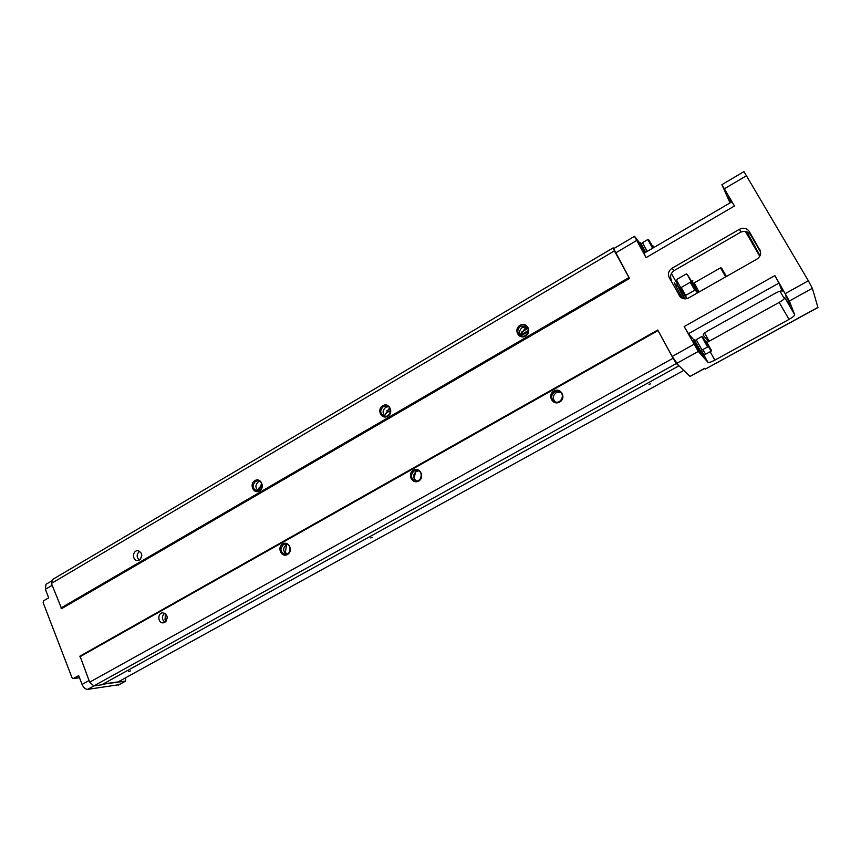 <?xml version="1.0" encoding="UTF-8"?>
<svg xmlns="http://www.w3.org/2000/svg" width="861" height="861" viewBox="0 0 861 861"><rect width="100%" height="100%" fill="white"/><g stroke="black" fill="none" stroke-linecap="round" stroke-linejoin="round"><path stroke-width="1.29" d="M386.826 410.858L390.108 408.932M385.308 413.538L390.442 410.546M613.764 248.592L613.15 247.871L52.575 579.485L51.412 583.424L61.626 608.641L629.542 278.447L613.624 248.678L634.514 236.323L646.051 257.654L643.92 253.328L731.872 201.818L734.476 205.994L646.051 257.654M678.845 365.893L101.62 684.829L93.871 685.905L89.662 682.17L80.019 656.104L657.739 330.032L673.087 358.241L676.369 363.514L678.845 365.893L672.183 356.454L657.739 330.032M693.891 339.966L688.477 333.681L684.151 326.545L698.303 351.428L707.99 362.373L704.395 355.884M684.151 326.545L774.868 275.595L789.354 301.038L794.703 314.739C794.617 315.729 792.723 317.279 789.02 319.399L779.194 302.394C782.875 300.252 784.737 298.67 784.791 297.637L794.703 314.739L784.791 297.637M730.031 202.905L721.905 184.652L743.969 171.608L808.361 280.761L812.353 288.306L817.939 307.517L705.267 369.121L817.928 307.366M721.905 184.652L734.476 205.994M118.883 684.721L87.682 689.37C85.433 689.349 83.56 687.691 82.075 684.43L78.674 675.605L73.25 678.554L71.99 677.704L43.158 602.657L43.75 600.709L48.679 597.814L45.396 589.311L45.977 584.318L52.241 580.615M759.8 249.636C761.49 253.446 760.478 256.632 756.776 259.215L688.692 297.884C685.571 299.424 682.773 299.133 680.298 296.991L669.191 277.533C667.609 273.809 668.588 270.688 672.129 268.191L739.47 229.274C743.506 227.401 746.756 228.1 749.21 231.383L760.424 251.121M650.475 383.888L649.011 384.34L650.475 383.888M372.329 537.415L370.704 537.899L372.329 537.415M130.441 670.913L128.666 671.462L130.441 670.913M103.159 683.978L118.075 681.923L683.742 370.402M165.99 621.427L165.021 619.748L165.463 613.678M414.119 478.587L415.454 472.129M286.648 554.172L285.432 552.181L286.584 544.561M140.451 559.166L141.817 555.625M93.871 685.905L676.369 363.514M89.662 682.17L673.087 358.241M164.849 622.352L163.299 622.837C157.757 623.568 157.197 612.989 162.761 612.817C167.83 614.646 168.53 617.832 164.849 622.352M79.847 656.814L657.987 330.613M413.474 470.214C419.974 466.458 425.216 477.414 418.629 481.041C412.107 484.754 406.919 473.83 413.474 470.214M282.774 543.894C288.833 540.396 293.59 551.148 287.456 554.516C281.375 557.982 276.672 547.262 282.774 543.894M553.957 391.002C560.952 386.976 566.742 398.148 559.65 402.055C552.622 406.048 546.896 394.898 553.957 391.002M164.677 613.183C161.534 616.39 161.642 619.414 165.011 622.255M60.927 607.995L628.982 277.543L629.542 278.447M139.396 560.016L137.523 560.543C132.067 560.823 132.303 550.416 137.738 550.674C142.399 552.654 142.958 555.775 139.396 560.016M51.412 583.424L614.42 250.895L628.982 277.543M254.899 480.621C260.829 477.069 265.457 487.52 259.452 490.953C253.5 494.483 248.926 484.043 254.899 480.621M520.044 325.307C526.878 321.218 532.507 332.055 525.576 336.027C518.72 340.084 513.156 329.257 520.044 325.307M382.758 405.725C389.118 401.926 394.209 412.57 387.773 416.25C381.391 420.028 376.354 409.405 382.758 405.725M139.665 551.244C136.458 554.107 136.329 557.056 139.299 560.08M613.15 247.871L614.42 250.895M141.053 557.228L141.656 556.873M258.784 488.596L261.97 486.745M520.916 335.801L528.223 331.539M259.215 487.498L262.067 485.83M520.421 335.177L528.32 330.57M386.955 410.665L390.076 408.846M521.712 331.991L527.901 328.385M520.248 334.875L524.876 328.73L527.266 327.298M258.418 490.781L261.658 483.559M383.382 406.521C379.615 410.363 379.895 413.581 384.254 416.186C390.184 417.919 392.993 407.339 386.955 406.005L383.382 406.521M388.343 406.64L385.771 407.296C382.424 410.256 382.252 413.258 385.244 416.315M520.636 326.158C516.944 329.472 516.869 332.637 520.431 335.661C526.125 338.933 531.646 328.934 525.759 326.018L520.636 326.158M526.954 326.943L522.444 327.363C519.248 329.914 518.774 332.766 521.034 335.919M255.556 481.353C251.864 485.496 252.348 488.671 256.998 490.899C262.723 491.674 263.896 481.138 258.139 480.782L255.556 481.353M259.688 481.277L258.44 481.773C255.147 484.861 255.114 487.875 258.322 490.802M634.514 236.323L639.906 243.222M704.675 368.486L689.973 376.397L704.589 368.379L705.267 369.121M749.242 231.426L750.943 235.43C748.661 231.609 745.271 230.511 740.772 232.136L739.47 229.274M671.505 280.374L671.526 280.428C669.761 276.704 670.568 273.464 673.948 270.688L740.772 232.136M671.397 273.432L677.252 283.936M704.61 333.067L709.152 341.225M784.328 298.67L779.98 291.179M759.746 256.244L745.325 231.351M703.146 335.058L708.42 341.634L779.194 302.394M708.42 341.634L707.064 342.387M710.174 351.74L714.834 360.135L789.02 319.399M714.834 360.135C711.186 362.05 708.904 362.793 707.99 362.373M703.2 335.155L703.157 335.069C703.157 334.09 704.89 332.583 708.366 330.559L775.277 293.267C779.151 291.222 781.465 290.523 782.197 291.179L778.947 283.097L688.477 333.681M689.973 376.397L678.694 365.538M644.641 252.908L639.508 243.459L640.552 242.845L641.176 243.641M645.685 252.295L640.552 242.845M645.728 252.262L641.047 243.717L642.478 242.867M647.214 251.401L642.446 242.694L647.795 239.552L652.584 248.259M648.86 240.025L647.795 239.552M653.402 247.774L648.882 240.036L653.23 247.871M652.649 246.709L649.958 241.876L652.649 246.709M654.188 247.311L652.283 245.665M653.348 246.085L653.962 247.441M787.815 301.113L790.032 305.235L787.815 301.113M785.727 295.84L787.987 300.058L785.727 295.84M728.697 197.535L731.064 201.937L728.697 197.535M750.62 234.902L760.618 252.09M760.026 255.695L746.735 231.727M774.868 275.595L778.947 283.097M700.617 350.696L700.983 351.675L699.778 352.16L693.17 340.375L694.246 339.772L694.892 340.59M704.223 354.829L704.578 355.787L703.394 356.271L700.628 351.869M704.578 355.787L701.188 350.384M705.546 354.097L704.083 354.904L701.22 350.362M702.834 337.081L701.737 336.576L707.538 346.908L707.796 345.821L702.867 337.092L711.132 351.213L705.676 354.215L702.824 349.674M711.132 351.213L711.272 350.05M706.407 341.462L705.374 341.16M711.186 349.975L706.429 341.473L711.186 349.975M710.217 348.242L707.451 343.27L710.217 348.242M700.983 351.675L694.246 339.772M701.963 349.953L700.477 350.782L694.752 340.665L696.226 339.847M707.656 347.005L701.984 349.986L696.205 339.664L701.737 336.576M706.72 343.98L703.911 338.922L706.72 343.98M682.364 298.358L674.217 282.795L676.176 285.508M684.172 298.821L677.349 285.206M694.73 290.243L690.264 282.279L681.191 287.466L680.072 287.154L685.614 297.099L676.768 280.428L677.123 279.212L686.077 274.067L687.218 274.422L696.28 291.158L694.73 290.243L685.625 295.42L686.572 298.702M690.264 282.279L690.608 281.041M691.211 280.729L687.218 274.422M696.28 291.158L697.345 292.977M698.26 292.46L691.695 280.46L690.942 280.89L697.496 292.88M691.695 280.46L692.847 280.761M694.214 282.86L699.035 292.019M699.089 291.987L694.095 282.925L720.506 267.846L725.651 276.898M720.506 267.846L721.679 268.148L726.415 276.456M554.538 391.841C550.599 395.468 550.706 398.772 554.882 401.775C561.092 404.519 565.623 393.951 559.273 391.54L554.538 391.841M560.5 392.282L556.206 392.745C552.697 395.608 552.396 398.675 555.323 401.926M283.43 544.615C279.588 549.07 280.234 552.332 285.4 554.387C291.309 554.635 291.524 543.872 285.604 544.044L283.43 544.615M287.133 544.356L286.229 544.744C282.709 548.166 282.86 551.32 286.659 554.193M414.098 470.978C410.116 475.175 410.611 478.501 415.562 480.965C421.815 482.095 423.526 471.139 417.208 470.407L414.098 470.978M418.575 470.849L416.369 471.473C412.742 474.798 412.785 477.973 416.476 480.998M384.641 415.831L389.57 407.888M102.642 684.258L125.437 681.116L125.771 677.693M672.183 356.454L693.988 344.325M785.297 293.579L808.361 280.761M724.456 188.72L746.638 175.644M615.593 252.94L636.602 240.553M45.396 589.311L52.144 585.329M82.075 684.43L89.038 680.556M676.542 363.471L698.303 351.428M789.354 301.038L812.353 288.306M672.129 268.191L673.948 270.688M671.828 280.987L669.191 277.533M679.221 295.571L680.394 297.077M684.969 298.875L677.144 284.334M681.191 287.466L685.625 295.42M87.682 689.37L93.978 685.883M118.323 685.033L125.437 681.116M73.626 678.436L79.481 677.693M526.48 326.491L525.759 326.018M750.943 235.43L749.21 231.383M676.907 285.088L675.541 285.863M677.09 284.022L678.21 283.377M687.412 274.551L686.691 273.981M560.134 392.013L559.273 391.54M118.624 684.936L125.738 681.019M73.25 678.554L79.513 677.768"/></g></svg>
